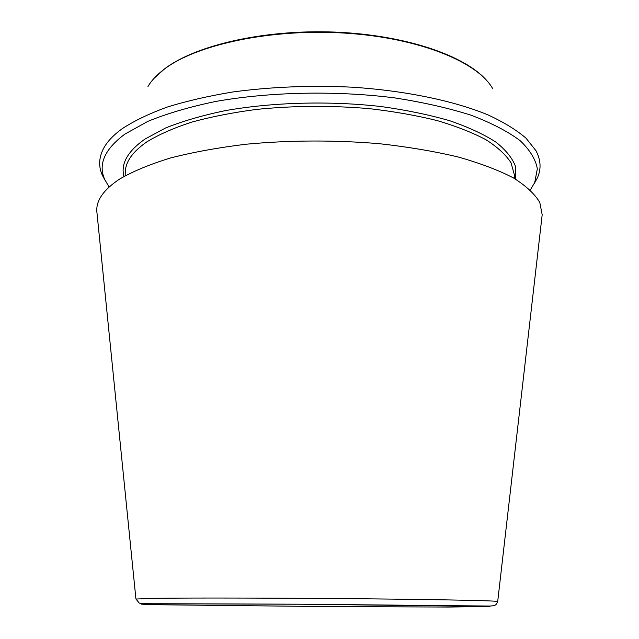 <?xml version="1.0" encoding="UTF-8"?>
<svg xmlns="http://www.w3.org/2000/svg" width="639" height="639" viewBox="0 0 639 639"><rect width="100%" height="100%" fill="white"/><g stroke="black" fill="none" stroke-linecap="round" stroke-linejoin="round"><path stroke-width="0.96" d="M542.008 216.333L542.184 214.768L539.787 202.419C534.843 194.064 526.065 185.901 513.444 177.93C498.604 170.214 480.169 163.233 458.147 156.986C434.296 151.315 408.065 146.89 379.462 143.711C334.58 139.957 290.154 140.125 246.183 144.214C218.322 147.593 193.098 152.186 170.501 157.977C149.845 164.327 132.864 171.372 119.565 179.104C103.526 189.759 95.954 200.614 96.848 211.661L97.008 213.226M534.204 183.657L537.287 178.113C541.377 169.239 540.921 160.085 535.921 150.652L526.025 138.184C516.512 129.997 503.867 122.257 488.108 114.948C454.153 100.882 405.709 90.682 352.025 87.176C310.826 85.227 271.12 86.824 232.916 91.968C208.705 95.954 186.812 100.986 167.218 107.072C149.238 113.63 134.294 120.803 122.376 128.591C113.806 134.773 107.687 141.123 104.005 147.633C98.877 156.994 98.294 166.14 102.256 175.078L105.267 180.661M530.29 189.975L534.731 182.538L537.327 168.808C535.65 159.351 529.891 149.949 520.058 140.596C507.797 131.434 491.479 122.976 471.103 115.22C448.578 108.071 423.106 102.296 394.686 97.895C336.106 90.426 269.97 91.816 215.567 101.481C189.511 106.921 166.931 113.558 147.809 121.386L124.877 134.126C104.612 149.23 97.903 164.367 104.756 179.543L109.093 187.035M497.693 601.555L497.693 601.515C498.005 600.764 445.159 599.59 363.591 598.799C282.134 598 192.012 597.816 156.667 598.288L135.939 599.031M161.987 603.823L141.602 604.174L156.922 604.742L326.785 606.571L448.722 607.05L489.937 606.459L303.525 604.238L161.987 603.823M492.821 88.909C478.363 62.279 419.559 37.877 345.364 33.132C271.224 28.308 195.957 44.61 163.951 69.427C156.731 74.923 151.403 80.618 147.968 86.505M514.403 178.481L514.283 174.511L511.016 162.769C505.952 154.886 497.661 147.242 486.127 139.837C472.764 132.704 456.478 126.298 437.268 120.611C416.596 115.483 394.039 111.505 369.606 108.678C331.417 105.379 293.652 105.627 256.319 109.437C232.596 112.568 211.006 116.817 191.54 122.177C173.64 128.048 158.776 134.597 146.938 141.81C132.864 151.523 125.651 161.515 125.308 171.795L125.14 175.765M515.617 179.2L515.689 166.915C512.694 158.552 506.168 150.333 496.112 142.249C484.003 134.39 468.539 127.217 449.728 120.731C429.176 114.796 406.308 110.068 381.116 106.545C329.428 100.65 272.182 102.248 224.856 110.723C202.156 115.475 182.355 121.242 165.461 128.032L144.933 139.102C127.632 151.323 120.619 163.776 123.91 176.46M96.848 211.661L135.931 598.991L139.094 602.92C139.414 603.24 140.045 603.863 161.092 603.735L299.603 604.19L489.65 606.052C495.624 605.708 495.864 605.468 497.693 601.515L542.184 214.768M153.967 78.429L164.535 68.892C195.446 45.225 264.051 29.338 334.469 32.078C404.918 34.857 465.192 55.425 486.942 80.77M534.731 182.538L537.287 178.113M104.756 179.543L102.256 175.078"/></g></svg>
